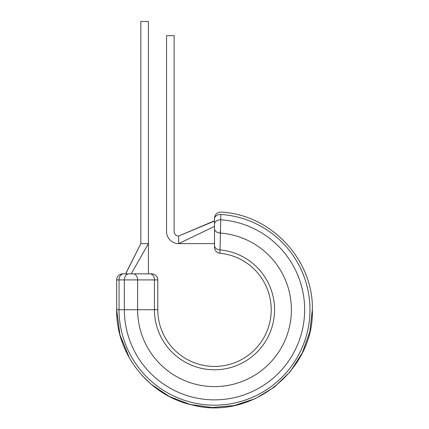 <?xml version="1.0" encoding="UTF-8"?>
<svg xmlns="http://www.w3.org/2000/svg" width="429" height="429" viewBox="0 0 429 429"><rect width="100%" height="100%" fill="white"/><g stroke="black" fill="none" stroke-linecap="round" stroke-linejoin="round"><path stroke-width="0.64" d="M126.029 272.978L140.846 243.624L125.718 273.868L122.715 273.868L150.059 273.868L148.407 273.868L148.407 243.624L140.846 243.624L140.846 21.45L148.407 21.45L148.407 243.624L131.188 273.868L129.907 273.868M122.715 273.868L123.504 273.868A6.049 4.467 90 0 0 119.037 279.917L116.661 279.917A6.049 6.049 0 0 1 122.715 273.868M220.838 214.602L219.964 253.26A6.049 6.049 0 0 1 214.5 247.243L214.5 245.56L214.5 247.243M129.628 358.381L119.959 334.899L116.661 309.711L157.786 309.711A56.714 56.714 0 0 0 214.5 366.43A56.714 56.714 0 0 0 271.214 309.711A56.714 56.714 0 0 0 219.964 253.26A56.714 56.714 0 0 1 271.214 309.711M141.817 375.209L150.96 384.111L169.401 396.535L190.17 404.477L212.194 407.523L234.341 405.518L255.459 398.562L274.463 387.017L290.374 371.482L302.359 352.756L309.808 331.805L312.339 309.711C314.414 370.071 251.608 420.388 193.157 405.196C149.496 396.251 115.868 354.284 116.661 309.711L116.661 279.917M157.786 309.711L157.786 279.917L154.435 279.917L154.435 309.711A60.065 60.065 0 0 0 214.5 369.777A60.065 60.065 0 0 0 274.565 309.711A60.065 60.065 0 0 0 220.141 249.914A6.049 4.365 180 0 1 214.5 245.56L214.5 243.624L178.657 243.624A12.098 12.098 0 0 1 166.559 231.521L166.559 35.666L174.12 35.666L174.12 231.521A4.537 4.537 0 0 0 178.657 236.057L178.657 243.624L214.5 226.405M214.5 220.79L178.657 236.057L214.495 221.058M214.5 235.172L214.5 240.519M214.5 245.56L214.5 218.967M150.059 273.868L151.737 273.868L150.059 273.868A6.049 4.376 90 0 1 154.435 279.917L137.612 279.917L137.612 309.711A76.888 76.888 0 0 0 214.5 386.599A76.888 76.888 0 0 0 291.388 309.711A76.888 76.888 0 0 0 220.222 233.044L220.34 230.791M125.579 273.868L123.504 273.868M151.737 273.868A6.049 6.049 0 0 1 157.786 279.917M214.5 224.244A6.049 4.462 180 0 1 220.865 219.787A90.154 90.154 0 0 1 304.654 309.711A90.154 90.154 0 0 1 214.5 399.866A90.154 90.154 0 0 1 124.346 309.711L124.346 279.917L119.037 279.917L119.037 309.711A95.463 95.463 0 0 0 214.5 405.18A95.463 95.463 0 0 0 309.963 309.711A95.463 95.463 0 0 0 220.849 214.457A6.049 4.467 180 0 0 214.5 218.919M220.222 233.044A6.049 4.37 180 0 1 214.5 228.678M133.237 273.868A6.049 4.376 90 0 1 137.612 279.917L124.346 279.917A6.049 4.467 90 0 1 128.818 273.868M312.339 309.711C313.658 260.644 271.696 214.441 220.946 212.092C217.085 212.275 214.934 214.286 214.5 218.125C214.934 214.286 217.085 212.275 220.946 212.092"/></g></svg>
